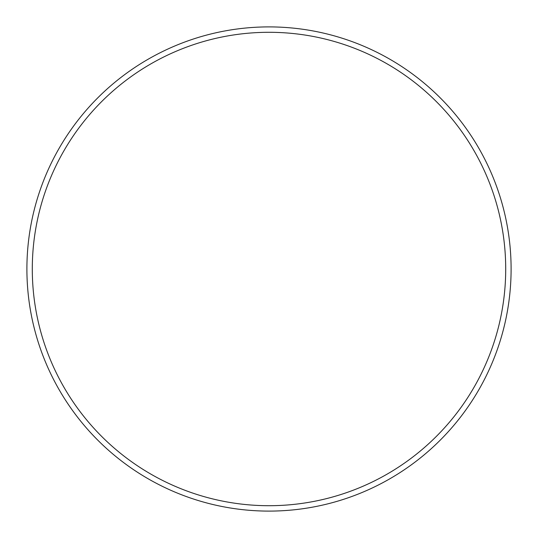 <?xml version="1.0" encoding="UTF-8"?>
<svg xmlns="http://www.w3.org/2000/svg" width="538" height="538" viewBox="0 0 538 538"><rect width="100%" height="100%" fill="white"/><g stroke="black" fill="none" stroke-linecap="round" stroke-linejoin="round"><path stroke-width="0.81" d="M269 32.293A236.707 236.707 0 0 1 505.707 269A236.707 236.707 0 0 1 269 505.707A236.707 236.707 0 0 1 32.293 269A236.707 236.707 0 0 1 269 32.293M269 26.9A242.1 242.1 0 0 1 511.1 269A242.1 242.1 0 0 1 269 511.1A242.1 242.1 0 0 1 26.9 269A242.1 242.1 0 0 1 269 26.9"/></g></svg>
